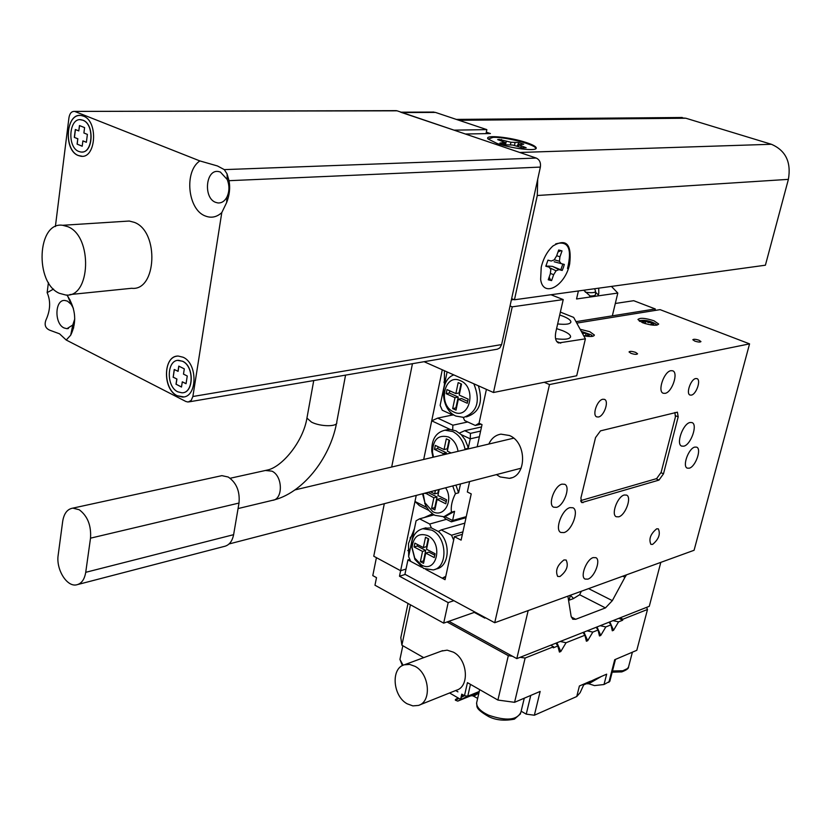 <?xml version="1.0" encoding="UTF-8"?>
<svg xmlns="http://www.w3.org/2000/svg" width="831" height="831" viewBox="0 0 831 831"><rect width="100%" height="100%" fill="white"/><g stroke="black" fill="none" stroke-linecap="round" stroke-linejoin="round"><path stroke-width="1.25" d="M683.809 446.185L681.721 446.122C675.696 444.336 682.874 423.758 689.99 422.501L691.974 422.574C698.03 424.34 690.945 444.782 683.809 446.185M563.948 532.598L560.8 532.453C554.464 529.856 561.974 509.413 569.952 507.627L572.954 507.772C579.342 510.327 571.957 530.645 563.948 532.598M602.787 399.264C597.115 400.085 591.932 415.375 596.793 416.892L598.497 416.996C604.179 416.082 609.31 400.864 604.428 399.358L602.787 399.264M695.682 378.552C690.686 379.258 685.731 393.904 690.083 395.057L691.382 395.109C696.388 394.33 701.291 379.746 696.918 378.604L695.682 378.552M656.656 528.828C650.517 533.918 648.596 539.09 650.891 544.357L652.615 544.388C658.744 539.267 660.645 534.094 658.329 528.859L656.656 528.828M563.958 559.938C557.206 565.236 555.118 570.741 557.694 576.444L559.949 576.527C566.69 571.188 568.757 565.682 566.14 560.021L563.958 559.938M593.189 557.591C586.457 559.388 579.851 576.839 585.045 579.062L587.849 579.145C594.612 577.213 601.114 559.865 595.889 557.674L593.189 557.591M670.897 370.688C663.938 371.602 657.217 391.619 663.294 393.26L665.132 393.354C672.113 392.305 678.75 372.402 672.632 370.782L670.897 370.688M562.005 484.141C554.526 485.668 547.608 504.812 553.654 507.19L556.5 507.357C564 505.674 570.804 486.644 564.716 484.296L562.005 484.141M694.789 447.099C688.494 448.335 682.054 466.523 687.299 468.144L689.231 468.196C695.547 466.825 701.915 448.761 696.627 447.151L694.789 447.099M496.439 474.605L500.148 476.942L509.413 478.344C526.906 476.475 527.02 442.435 509.434 435.506L500.948 434.146C495.494 435.049 491.453 438.353 488.825 444.045M618.731 516.83L616.28 516.747C610.827 514.721 617.443 496.523 624.216 495.006L626.553 495.089C632.048 497.094 625.514 515.178 618.731 516.83M694.737 341.074C698.133 342.164 700.201 342.33 700.959 341.583L699.037 340.243C695.651 339.152 693.584 338.986 692.825 339.734L694.737 341.074M630.926 353.32C634.552 354.505 636.764 354.66 637.574 353.788L635.684 352.406C632.059 351.222 629.846 351.066 629.036 351.939L630.926 353.32M642.581 322.74C651.359 325.544 656.729 325.981 658.703 324.048L654.007 320.797C645.251 318.003 639.891 317.577 637.938 319.509L642.581 322.74M583.715 335.776C590.28 336.95 593.843 336.7 594.394 335.038L589.781 331.694L580.152 329.263M549.499 384.566L749.562 343.868L694.082 550.278L494.715 622.731L549.499 384.566L544.222 382.302M576.787 323.103L660.084 309.641L749.562 343.868M481.107 424.184L475.311 425.462L479.051 423.239L486.415 389.365L479.051 423.239L482.022 424.61L477.181 446.808M445.624 577.098L442.227 578.189L425.752 569.401L445.052 579.695L454.401 536.691L462.379 534.333M434.042 514.846L419.562 518.835L416.082 520.788L408.623 556.573L410.67 561.361L421.629 567.209L407.928 559.907L404.936 574.263L494.715 622.731M469.608 481.565L467.334 491.983L471.229 493.894L461.112 540.129L454.401 536.691M658.973 480.1L663.491 473.815L678.189 416.85L677.4 412.166L600.491 430.863L595.536 437.584L580.9 498.039L581.742 502.61L658.973 480.1L656.054 478.781M407.928 559.907L409.797 559.336M674.917 412.519L675.395 417.006L661.144 472.33L656.625 478.614L580.672 500.615M432.484 513.818L424.298 517.526M414.409 528.776L408.509 543.464L408.675 556.313M428.838 510.421L419.437 505.653L414.981 501.477L416.238 495.411L400.625 570.72L406.016 569.058L400.625 570.72L373.753 556.219L384.306 503.69M391.681 467.032L412.456 363.677M615.304 303.481L633.71 300.697L655.285 308.955L575.997 321.67L612.343 315.842L617.807 293.052L576.548 298.973L578.397 290.964M442.289 369.785L423.696 459.46L431.705 420.818L437.688 418.118L452.895 425.202L467.718 421.971M655.285 308.955L654.901 310.482M444.408 370.719L444.419 384.857M443.858 382.146L445.177 381.2M410.026 538.021L413.391 533.699M407.782 550.6L410.244 548.782M460.416 380.681C444.18 372.724 437.428 405.331 453.788 411.989C469.962 420.351 477.098 387.298 460.416 380.681M473.836 383.787C480.692 401.051 477.306 412.249 463.677 417.391L455.99 416.092C440.586 409.953 438.945 379.912 453.83 374.906M447.109 371.924L440.139 405.362L442.269 410.234L452.76 415.064L453.757 414.856M463.262 417.442L464.622 420.538L475.311 425.462M466.077 416.882L466.866 416.715C479.466 412.488 483.31 402.183 478.396 385.802M453.446 414.648L452.76 415.064M467.282 403.253L468.165 399.14L459.2 395.089L461.527 384.088L458.182 382.603L455.866 393.582L446.985 389.583L446.133 393.665L454.993 397.675L452.687 408.603L456.011 410.119L458.328 399.192L467.282 403.253M458.328 399.192L461.537 398.548L467.697 401.331M449.81 390.861L449.353 393.032L458.213 397.041L455.897 407.938L456.427 408.177M455.897 407.938L452.687 408.603M458.213 397.041L454.993 397.675M449.353 393.032L446.133 393.665M461.008 383.86L459.076 392.959L455.866 393.582M427.643 535.6C418.637 532.588 413.443 536.535 412.051 547.442L414.742 558.1L421.431 564.966C436.877 574.055 443.567 543.09 427.643 535.6M423.654 568.466L414.939 559.502L411.428 545.635C411.968 536.327 415.76 530.687 422.802 528.713L431.788 530.147C447.203 537.065 448.241 567.459 433.242 569.931L423.654 568.466M424.236 528.308L431.393 527.914L438.342 531.487C451.098 541.168 449.696 566.69 436.389 568.944L434.842 569.432M426.521 549.239L435.091 553.726L434.26 557.58L425.711 553.082L423.54 563.335L420.372 561.652L422.532 551.41L414.067 546.964L414.866 543.131L423.343 547.577L425.514 537.273L428.713 538.935L426.521 549.239M419.562 518.835L429.71 524.029L446.434 519.333M464.83 523.135L441.199 529.918L451.534 535.216L462.909 531.892M451.534 535.216L453.653 540.108L445.79 576.319L442.227 578.189M441.199 529.918L438.342 531.487M431.393 527.914L429.71 524.029M434.769 555.222L428.889 552.137L425.711 553.082M424.039 560.946L420.372 561.652M423.55 560.686L425.711 550.465L422.532 551.41M425.711 550.465L417.255 546.029L414.067 546.964M417.255 546.029L417.557 544.544M428.214 538.675L426.521 546.632L423.343 547.577M458.058 451.326C456.853 444.502 453.664 439.724 448.501 436.992C438.384 434.395 433.034 439.412 432.463 452.033L433.502 457.133M432.941 457.268L431.767 451.191C431.559 439.37 435.943 432.38 444.938 430.219L452.708 431.538C459.107 434.862 463.21 440.7 465.028 449.072L464.695 449.758M423.208 493.604L424.89 502.703L432.712 511.616C444.149 518.222 453.975 500.335 445.603 487.797M452.77 485.938L455.419 493.666C452.012 500.428 450.682 506.609 451.42 512.197L443.91 516.737L434.935 515.324L433.138 514.275L429.045 510.65L425.752 505.861L422.532 493.78M451.42 512.197L454.588 511.325L445.78 516.217M445.883 430.011L450.101 429.419L455.897 430.832L461.226 434.623L465.121 439.796L467.697 446.081L468.206 448.325L465.028 449.072M430.396 491.744L434.686 493.874L435.413 490.435M439.194 489.459L437.916 495.494L446.621 499.826L445.78 503.773L437.085 499.421L434.862 509.902L431.642 508.281L433.855 497.8L425.337 493.053M442.913 454.91L443.193 453.56L434.478 449.374L435.309 445.385L444.045 449.561L446.309 438.82L449.602 440.378L447.317 451.119L451.16 452.957M454.588 511.325L452.594 520.518L451.358 521.837L445.759 519.001L443.442 516.82M444.741 516.539L452.594 520.518L466.243 516.653M479.373 436.742L470.253 438.841L461.226 434.623M481.513 426.947L464.716 430.697L470.46 433.377L470.253 438.841L468.206 448.325M466.025 517.671L451.358 521.837M452.573 414.981L437.688 418.118M452.687 429.731L452.895 425.202M450.101 429.419L431.705 420.818M470.46 433.377L480.609 431.081M460.509 483.933L458.587 492.825L455.419 493.666M414.981 501.477L426.625 507.377M455.939 485.117L458.587 492.825M464.716 430.697L459.47 433.055M446.112 454.152L446.403 452.802L443.193 453.56M446.403 452.802L437.688 448.636L434.478 449.374M437.688 448.636L438.093 446.714M449.083 440.129L447.244 448.813L444.045 449.561M438.602 489.615L437.875 493.043L434.686 493.874M446.247 501.56L440.274 498.569L437.085 499.421M435.34 507.668L431.642 508.281M434.831 507.409L437.044 496.959L433.855 497.8M437.044 496.959L428.443 492.669L425.243 493.5M583.944 335.817L589.231 335.277L586.125 333.221L581.731 332.14M591.579 336.462L591.34 334.914L581.285 331.33M589.231 335.277L586.125 333.221L582.936 333.376M585.46 336.036L586.125 333.221M650.455 324.859L653.727 324.402L651.452 322.542L648.699 321.659L642.321 321.545L644.981 323.571M653.727 324.402L651.452 322.542L648.429 322.573L645.76 321.119L642.321 321.545M656.106 325.253L655.877 324.017C650.611 320.974 645.365 319.831 640.15 320.579L639.766 321.41M650.87 324.89L651.452 322.542M645.147 323.623L645.76 321.119M557.653 323.945C566.171 324.828 570.585 324.111 570.897 321.763C570.585 320.07 568.009 318.231 563.169 316.247L559.699 314.991M424.059 361.693L493.479 392.502L576.704 375.768L585.398 338.84L558.546 342.964C555.607 341.458 554.713 337.729 555.866 331.777L563.231 299.575L550.953 294.745M493.479 392.502L512.228 306.847L563.231 299.575M511.366 299.877L513.859 299.534M512.228 306.847L510.037 305.964M486.021 133.635L486.841 129.626L453.986 130.145L400.635 112.185M431.829 112.081L435.475 112.424L486.841 129.626M585.398 338.84L573.66 317.4L560.364 312.092M555.575 338.705C565.173 339.879 570.18 339.131 570.606 336.493C570.284 334.696 567.635 332.764 562.649 330.686L556.583 328.619M595.547 291.484L595.505 294.299C595.609 295.535 593.646 296.096 589.605 295.95M177.699 360.405L182.623 361.246C194.464 366.253 193.903 393.302 182.041 392.772M177.792 391.817C165.982 386.623 166.667 359.646 178.655 360.332L182.498 361.267C194.34 366.274 193.779 393.323 181.916 392.793L177.792 391.817M183.111 357.237C198.058 363.531 197.383 397.665 182.436 397.031L177.18 395.785C162.294 389.199 163.167 355.18 178.322 356.073L183.111 357.237M183.724 396.896L177.304 395.764C163.136 389.51 162.886 357.34 177.096 356.156M78.332 155.542L80.69 156.186C95.991 159.323 98.65 121.077 83.349 116.101L81.386 115.561C65.909 112.206 63.135 150.297 78.332 155.542M80.119 115.457C65.431 114.668 64.049 150.619 78.457 155.542L82.051 156.249M81.781 152.031C93.384 152.769 94.516 123.954 82.955 120.215L80.243 119.706M82.83 120.215L81.241 119.778C68.983 117.14 66.792 147.347 78.852 151.481L80.69 151.98C92.823 154.483 94.952 124.193 82.83 120.215M73.388 308.332L71.217 304.395L67.508 301.154L64.797 300.448C54.773 299.461 54.16 323.654 64.049 327.944L66.947 328.692L72.764 325.025L74.759 318.969M48.416 282.509L47.149 292.637C50.836 301.113 50.4 310.316 45.871 320.236C44.178 325.066 45.518 328.411 49.881 330.25L59.552 333.813L66.22 340.024L70.708 335.184C76.847 322.418 75.87 309.444 67.768 296.283L66.75 295.015M215.644 202.359L217.888 202.941C221.648 203.19 224.661 201.227 226.925 197.072C229.481 191.514 229.585 185.666 227.227 179.517L220.36 172.027L218.387 171.518C205.662 169.129 203.169 198.058 215.644 202.359M66.22 340.024L185.915 401.508L188.118 402.027L191.182 400.449L192.875 396.501L501.612 344.574L540.368 167.083L229.003 180.691C230.343 187.733 229.564 195.015 226.666 202.515L221.784 212.611C216.735 217.192 211.251 218.324 205.319 215.987C187.744 209.786 183.869 171.394 199.866 160.923L217.462 165.961L224.287 169.617L536.234 158.067L397.125 110.824L74.416 111.406C71.528 111.312 69.711 113.4 68.952 117.69L55.386 226.551M229.003 180.691L227.071 173.897L224.287 169.617M67.841 226.697L62.689 225.284C37.166 221.389 34.507 282.935 59.375 293.312L65.691 295.005C90.693 298.287 92.958 236.274 67.841 226.697M69.835 294.579L131.682 288.284C156.675 291.359 159.438 231.558 134.393 222.376L129.252 221.036L124.816 221.316M192.875 396.501L221.784 212.611M199.866 160.923L75.206 111.624M53.537 289.084L47.149 292.637M75.32 129.511L78.779 130.914L79.454 125.554L84.585 127.61L83.9 132.991L87.39 134.404L86.372 142.309L82.892 140.886L82.207 146.235L77.096 144.127L77.782 138.798L74.323 137.385L75.32 129.511M501.612 344.574L499.878 347.867L497.354 349.186L189.125 401.851M395.307 110.648L397.125 110.824M536.234 158.067C539.579 159.666 540.96 162.679 540.368 167.083M79.579 125.606L78.779 130.914M82.892 140.886L86.382 142.257M77.096 144.127L82.217 146.173M77.231 144.127L77.782 138.798M74.323 137.385L77.906 138.798M74.447 137.385L75.434 129.563M174.365 369.535L173.201 377.149L174.24 369.483L178.094 371.332L178.894 366.17M173.201 377.149L176.92 379.029L173.077 377.17M181.501 386.976L176.12 384.244L176.92 379.029M176.12 384.244L181.49 387.049L182.301 381.824L186.061 383.652M177.969 371.353L178.779 366.107L184.305 368.86L183.485 374.116L187.255 375.996L186.051 383.725L182.301 381.824M175.995 384.265L176.795 379.05M583.684 290.237L591.121 296.885M611.429 286.415L617.807 293.052M597.956 295.898L598.798 293.198L598.725 288.17M598.372 294.984L595.557 292.242M516.955 146.09L518.232 144.095L519.614 144.511M499.338 139.442L497.665 139.587L504.895 142.402L499.898 143.077L504.947 144.771L512.82 145.061L522.356 147.856L526.179 147.731L518.835 144.874L523.707 144.21L518.679 142.527L510.93 142.236L499.338 139.442M488.15 139.078L493.126 137.364C505.85 136.751 537.377 145.082 535.58 148.635L535.455 148.905M503.503 144.345L503.679 142.963M504.635 144.687L504.895 142.402M501.436 140.844L501.509 139.483M518.232 144.095L518.679 142.527M518.326 146.505L518.835 144.874M520.871 147.357L521.224 146.079M505.477 144.76L506.38 141.114M510.421 144.823L510.93 142.236M514.555 145.498L514.981 142.641M562.836 264.05L560.811 269.815L552.532 266.398L548.283 266.076M549.177 277.118L550.434 279.746L548.335 279.517M563.418 267.489L564.311 264.435L561.091 263.593L559.419 261.266L559.938 256.831L562.016 250.9L558.692 249.996L556.604 255.938L554.173 259.885L551.254 261.017L547.961 260.145L545.822 266.263L549.114 267.115L550.828 269.441L550.309 273.866L548.242 279.787L551.587 280.608L553.654 274.708L556.074 270.781L558.972 269.639L562.192 270.459L563.418 267.489M555.659 243.919C568.311 240.346 572.268 248.562 567.511 268.558M558.712 249.986L562.016 250.9M560.593 250.806L557.985 252.001M556.687 255.699L559.938 256.831M554.246 259.771L559.419 261.266M554.163 261.755L561.091 263.593M560.811 269.815L562.192 270.459M550.434 279.746L551.587 280.608M545.998 265.525L549.114 267.115M552.532 266.398L558.972 269.639M549.582 267.748L556.074 270.781M550.371 273.399L553.654 274.708M569.682 263.884C571.873 244.085 566.295 238.113 552.937 245.966C547.307 251.211 543.401 258.296 541.23 267.198L540.638 279.403C543.11 298.339 565.288 286.082 569.682 263.884M497.011 143.431C511.543 148.541 536.4 151.491 536.234 148.147C536.296 146.692 533.107 144.874 526.667 142.672C510.556 137.063 483.663 134.445 488.077 138.995L497.011 143.431M677.442 117.524L685.855 118.231L771.376 144.272C785.679 150.453 791.351 162.149 788.39 179.361L765.403 265.203L514.451 299.773L537.283 195.503L537.699 179.351M511.636 298.651L514.451 299.773M465.391 134.009L490.415 133.552L486.322 132.171M419.541 704.989L456.448 690.218C469.827 686.635 467.645 659.274 453.352 652.148L447.151 650.164L441.469 651.078M415.168 666.4C429.585 673.806 431.912 701.852 418.45 705.426L412.882 705.893L407.128 703.784C392.699 696.066 390.695 668.062 404.406 664.779L409.693 664.426L415.168 666.4M461.174 696.783L463.719 695.287L461.766 694.155L461.174 696.783L463.179 694.976L461.662 695.859M455.679 690.519L457.943 691.859L455.648 690.53M604.012 684.515L594.508 685.596L588.743 683.778L601.312 676.486L606.672 674.159L604.012 684.515L609.819 681.295M461.018 697.438L460.582 699.37L461.361 699.048L461.018 697.438L464.477 695.724L467.77 696.181L476.08 692.794L470.304 695.994L457.767 701.115L455.357 700.19L458.66 698.248L449.561 692.971M455.378 700.232L458.992 698.445L460.582 699.37M464.477 695.724L467.448 682.646L497.904 700.055L508.323 655.68L447.047 621.952M410.421 604.781L401.892 645.188L423.696 657.643M455.357 700.19L458.13 697.936L455.398 699.536M401.892 645.188L400.812 637.657L408.011 603.451M588.743 683.778L586.364 683.736L583.144 685.139M520.092 657.321L525.13 658.027L553.55 646.747L550.724 645.23M508.323 655.68L512.53 656.272M525.13 658.027L514.566 702.32L497.904 700.055M514.566 702.32L540.15 691.434L534.364 715.231L526.241 714.13L521.141 711.222M580.121 692.68L576.745 696.534L534.364 715.231M608.863 682.376L614.711 659.71L636.795 650.309L647.505 609.466L646.57 607.378M620.144 617.817L622.907 619.22L647.505 609.466M555.949 643.163L557.798 646.009L553.29 647.806L553.55 646.747M583.009 632.474L584.899 635.237L566.046 642.737L560.229 641.47M596.139 627.291L598.05 630.012L592.825 632.09L587.122 630.854M609.009 622.211L610.941 624.881L605.82 626.927L600.169 625.701M618.887 618.306L622.648 620.238L618.555 621.858L612.966 620.653M583.528 684.713L595.9 678.834L586.364 683.736M595.9 678.834L601.312 676.486M622.907 619.22L622.648 620.238M618.555 621.858L613.558 630.282L612.291 630.791L610.941 624.881M605.82 626.927L600.761 635.435L599.463 635.954L598.05 630.012M592.825 632.09L587.704 640.691L586.385 641.22L584.899 635.237M566.046 642.737L560.8 651.514L559.429 652.065L557.798 646.009M576.745 696.534L579.404 685.99L590.446 681.202M476.08 692.794L479.238 691.506M584.951 683.591L583.954 684.318L580.111 692.68M477.659 698.383L473.732 696.253L478.885 693.012M556.957 642.768L560.8 651.514M583.913 632.121L587.704 640.691M597.001 626.948L600.761 635.435M609.819 621.889L613.558 630.282M473.732 696.253L472.174 695.672L479.175 691.787M472.174 695.672L470.304 695.994M474.272 612.395L484.857 618.108L484.992 617.485M567.895 596.139L571.126 616.27L572.746 619.24L575.706 619.292L605.456 607.908L579.633 594.736L573.265 598.673L568.778 600.325M588.577 588.618L612.333 600.636L624.954 577.285L622.751 576.195M660.811 562.369L649.281 606.308L516.809 658.619L528.173 610.577M570.346 595.308L573.629 598.538M448.917 621.297L516.809 658.619M626.449 574.855L624.954 577.285M612.333 600.636L605.456 607.908M579.633 594.736L581.378 591.236M376.412 557.663L372.787 575.603L376.412 557.663L400.625 570.72L399.482 576.215L448.179 602.6L453.861 600.678M405.237 574.429L399.482 576.215M448.179 602.6L443.681 623.136L475.052 612.115M443.681 623.136L374.968 585.221L376.505 577.638L372.787 575.603M78.072 584.442L223.975 546.497C229.024 545.448 232.233 541.5 233.615 534.676L239.006 503.056C240.055 491.37 236.471 482.697 228.255 477.036L221.898 475.644L219.872 476.09M90.517 538.166C91.348 525.514 87.587 516.041 79.246 509.746L72.858 508.125C67.384 509.019 63.997 513.402 62.699 521.276L58.18 555.077C55.885 569.1 66.615 586.883 76.307 584.899C81.345 583.881 84.482 579.685 85.728 572.32L90.517 538.166L239.006 503.056M580.921 501.664L583.061 502.672M661.04 472.714L663.491 473.815M675.634 415.77L678.189 416.85M556.697 341.479L560.748 343.141M402.183 112.549L435.475 112.424M594.684 288.824L595.536 291.089C595.453 292.772 592.067 293.135 585.367 292.18M685.855 118.231L458.982 120.298M788.39 179.361L537.283 195.503M771.376 144.272L519.739 152.468M457.767 701.115L467.77 696.181L470.46 684.37M530.76 695.433L526.241 714.13M571.271 616.986L575.706 619.292M612.489 670.97L622.803 670.762L627.426 668.591L628.527 667.002L632.391 652.19M476.973 701.354L476.579 703.078C476.724 707.43 480.692 711.461 488.493 715.159C506.214 721.204 517.017 720.238 520.892 712.271L524.278 698.185M400.303 657.653L399.929 659.409L403.108 665.267M238.071 508.562L272.319 500.355C283.184 499.711 282.966 476.163 271.997 471.167L265.421 470.481M345.561 375.113L336.732 422.169C338.362 426.895 320.579 426.895 311.469 422.106L306.94 418.086L307.19 416.684M233.615 534.676L85.728 572.32M511.709 477.732L509.413 478.344M414.742 558.1L414.939 559.502M412.051 547.442L411.428 545.635M422.802 528.713L425.981 527.81M444.938 430.219L448.138 429.513M424.89 502.703L424.734 503.69M423.197 494.819L422.678 493.739M432.463 452.033L431.767 451.191M591.527 335.111L592.721 336.295M640.15 320.579L639.184 320.911M655.981 324.132L656.978 325.15M570.71 322.553L570.897 321.763M401.113 112.185L433.938 112.071M570.409 337.355L570.606 336.493M73.71 327.881L72.152 328.068M68.422 328.515L66.947 328.692M71.217 304.395L67.768 296.283M72.764 325.025L70.708 335.184M227.227 179.517L227.071 173.897M226.925 197.072L226.666 202.515M62.689 225.284L129.252 221.036M74.416 111.406L396.366 110.648M70.084 299.898L69.337 299.981M598.403 294.88L598.798 293.198M535.58 148.635L536.234 148.147M682.272 117.493L456.312 119.404M442.674 650.631L404.406 664.779M615.48 659.378L609.829 681.295M569.152 600.19L570.367 595.235M628.496 667.064C628.735 668.446 626.491 670.066 621.775 671.905L612.177 672.175M479.664 689.626L476.579 703.078C477.732 706.329 473.587 707.794 488.597 716.561C495.806 720.207 504.407 721.069 514.41 719.137L520.538 713.798M402.391 665.61L399.929 659.409L402.827 645.718M294.974 489.906L513.672 438.176M229.065 543.962L521.151 468.196M272.319 500.355C302.131 493.791 329.772 458.909 336.472 423.519M230.156 478.261L267 470.128C281.564 467.573 303.097 442.009 306.94 418.086L313.744 380.546M221.898 475.644L72.858 508.125"/></g></svg>
